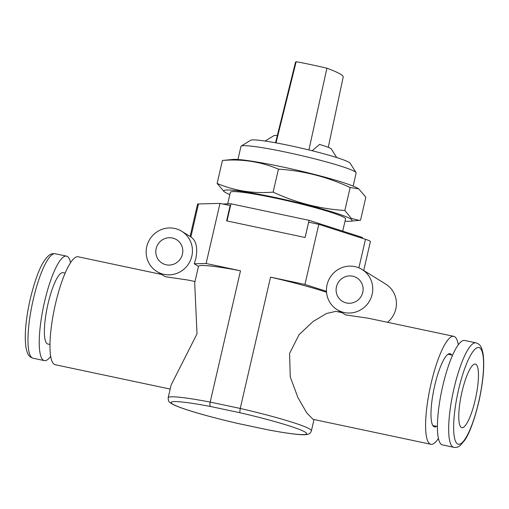 <?xml version="1.0" encoding="UTF-8"?>
<svg xmlns="http://www.w3.org/2000/svg" width="509" height="509" viewBox="0 0 509 509"><rect width="100%" height="100%" fill="white"/><g stroke="black" fill="none" stroke-linecap="round" stroke-linejoin="round"><path stroke-width="0.76" d="M475.915 342.837L464.647 340.451A53.4 12.031 102 0 0 442.747 386A53.4 12.031 102 0 0 442.518 444.93L453.786 447.316A53.4 12.031 -78 0 1 454.015 388.386A53.4 12.031 -78 0 1 475.915 342.837C479.408 344.141 481.329 345.096 483.111 353.99C484.651 366.143 483.194 382.202 478.734 402.161C474.343 420.078 469.731 432.707 464.889 440.037L460.263 445.464C458.348 447.074 456.185 447.691 453.786 447.316M462.007 391.796A32.512 7.323 102 0 0 461.873 427.681A32.512 7.323 102 0 0 475.209 399.947A32.512 7.323 102 0 0 475.342 364.069A32.512 7.323 102 0 0 462.007 391.796M70.554 262.65A53.4 12.031 102 0 0 66.482 256.122A53.4 12.031 102 0 0 44.576 301.678A53.4 12.031 102 0 0 44.353 360.607A53.4 12.031 102 0 0 50.722 356.294M65.114 273.155L62.97 272.703A36.451 8.214 102 0 0 48.018 303.797A36.451 8.214 102 0 0 47.865 344.027L50.003 344.485M182.451 254.182A13.794 13.393 121.7 0 1 162.059 263.134A13.794 13.393 121.7 0 1 156.155 248.608A13.794 13.393 121.7 0 1 176.547 239.656A13.794 13.393 121.7 0 1 182.451 254.182M336.455 286.796A13.794 13.393 -58.3 0 0 342.36 301.315A13.794 13.393 -58.3 0 0 362.752 292.363A13.794 13.393 -58.3 0 0 356.847 277.844A13.794 13.393 -58.3 0 0 336.455 286.796M146.764 246.623A23.643 22.962 121.7 0 1 181.719 231.277A23.643 22.962 121.7 0 1 191.842 256.167A23.643 22.962 121.7 0 1 156.88 271.513A23.643 22.962 121.7 0 1 146.764 246.623M190.099 236.443L197.543 204.192A19.705 1.546 13 0 1 198.478 203.944L219.99 203.403L206.113 263.503L194.26 263.802L195.819 258.623C197.912 247.826 196.258 240.598 190.862 236.933M362.026 269.458A23.643 22.962 121.7 0 1 372.143 294.355A23.643 22.962 121.7 0 1 337.187 309.701A23.643 22.962 121.7 0 1 327.064 284.805A23.643 22.962 121.7 0 1 362.026 269.458L385.701 284.073A23.643 22.962 121.7 0 1 395.817 308.969A23.643 22.962 121.7 0 1 387.527 322.305M436.639 426.364A37.437 8.437 -78 0 1 434.559 426.93A37.437 8.437 -78 0 1 434.718 385.612A37.437 8.437 -78 0 1 450.071 353.679A37.437 8.437 -78 0 1 451.75 355.04M337.187 309.701L345.611 314.899L368.281 318.227L453.748 336.328A55.176 12.426 -78 0 1 458.278 344.765M438.446 438.408A55.176 12.426 -78 0 1 430.881 444.281L312.997 419.314L306.774 412.901L297.899 397.561L290.245 376.883L289.583 353.418L299.031 334.725L313.022 321.529L326.517 313.487L335.857 311.362L341.972 312.66M430.881 444.281A55.176 12.426 -78 0 1 431.117 383.392A55.176 12.426 -78 0 1 453.748 336.328M156.88 271.513L165.31 276.718L187.98 280.045L194.998 281.528M170.171 389.067L55.252 364.73A55.176 12.426 -78 0 1 55.487 303.841A55.176 12.426 -78 0 1 78.119 256.778L161.671 274.472M194.686 282.889L197.015 333.815L171.088 385.103L168.174 397.733A73.5 5.764 13 0 1 210.192 402.091L240.242 408.453L239.739 412.684L210.516 406.5C209.835 405.921 209.721 404.451 210.192 402.091L240.502 270.788A73.5 5.764 13 0 0 198.491 266.411L194.686 282.889M219.99 203.403L230.151 205.553L226.613 220.868L305.12 237.493L308.658 222.178L318.812 224.335L365.468 239.313A19.705 1.546 13 0 1 370.406 241.533L363.712 270.502M194.26 263.802L198.491 266.411M206.113 263.503L240.502 270.788M326.543 292.268A73.5 5.764 13 0 0 270.553 277.151L240.242 408.453A73.5 5.764 13 0 1 311.4 430.799L314.002 419.524M270.553 277.151L304.942 284.436L326.479 291.352M318.812 224.335L304.942 284.436M226.715 220.887L230.151 205.553M311.4 430.799C310.77 432.79 309.491 433.98 307.551 434.362C305.343 434.839 302.136 434.864 297.924 434.438C290.48 433.757 280.306 432.186 267.397 429.723L267.282 429.691A69.555 5.459 -167 0 0 305.203 432.135A69.555 5.459 -167 0 0 239.739 412.684M210.516 406.5A69.555 5.459 -167 0 0 172.602 404.051A69.555 5.459 -167 0 0 238.059 423.501L238.091 423.52C210.274 417.075 184.646 409.891 173.843 404.871C168.587 402.034 168.345 401.798 168.174 397.733M227.688 203.874L230.354 192.338A59.114 4.638 13 0 1 275.954 198.23A59.114 4.638 13 0 1 345.547 218.934L342.729 231.143M345.038 221.154A65.858 5.166 -167 0 0 350.141 221.211A65.858 5.166 -167 0 0 274.58 197.384A65.858 5.166 -167 0 0 225.226 192.37A65.858 5.166 -167 0 0 229.839 194.559M278.436 169.147C303.389 170.719 327.293 176.846 350.141 187.516L358.743 188.884L357.744 188.273A65.858 5.166 -167 0 0 281.655 166.761A65.858 5.166 -167 0 0 232.829 159.438L222.427 160.469C242.15 158.808 260.818 161.703 278.436 169.147L273.129 192.116C253.412 193.776 234.744 190.881 217.127 183.437L224.234 191.766L225.226 192.37M275.528 142.774L295.462 62.416A121.365 9.518 13 0 1 296.174 61.684A62.015 4.867 13 0 1 311.114 64.668A62.015 4.867 13 0 1 326.912 68.193L308.899 149.951M241.221 146.089L250.632 140.249A51.231 4.021 13 0 1 289.926 145.625A51.231 4.021 13 0 1 350.16 163.224L356.058 172.602A59.114 4.638 -167 0 0 286.554 152.293A59.114 4.638 -167 0 0 241.221 146.089A59.114 4.638 -167 0 0 240.961 146.401L237.938 159.495M265.183 141.057L273.867 135.668A29.554 2.316 13 0 1 277.227 135.534M312.151 150.747L319.563 144.461A29.554 2.316 13 0 1 331.283 148.921L336.723 157.567M353.131 186.09L356.154 172.996A59.114 4.638 -167 0 0 356.058 172.602M296.174 61.684L276.012 142.864M326.912 68.193A121.365 9.518 13 0 1 343.193 77.037L328.26 147.305M358.743 188.884L365.844 197.212L360.544 220.181L359.22 220.352L351.35 218.425L344.841 210.484C319.887 208.913 295.983 202.792 273.129 192.116M222.427 160.469L217.127 183.437M350.141 187.516L344.841 210.484M222.802 204.001L230.978 203.791L309.052 220.327L362.491 237.48L362.3 238.295M309.052 220.327L305.095 237.487M230.978 203.791L227.02 220.951M478.645 402.072A49.456 11.141 102 0 0 479.701 347.832A49.456 11.141 102 0 0 458.571 389.678A49.456 11.141 102 0 0 457.515 443.912A49.456 11.141 102 0 0 478.645 402.072M55.214 253.737C51.511 253.482 49.303 253.705 44.219 260.85C39.39 268.02 34.746 280.701 30.266 298.898C25.806 318.857 24.349 334.909 25.889 347.068C27.671 355.963 29.592 356.917 33.085 358.221A53.4 12.031 -78 0 1 33.308 299.292A53.4 12.031 -78 0 1 55.214 253.737L66.482 256.122M198.478 203.944L190.869 236.92M358.883 267.849L365.468 239.313M238.059 423.501L267.282 429.691M452.539 355.206L447.99 354.245M437.428 426.529L432.879 425.569M33.085 358.221L44.353 360.607M191.282 237.175L181.719 231.277M339.083 310.872L338.829 311.992M267.384 429.723L238.097 423.52M350.141 221.211L359.22 220.352"/></g></svg>
